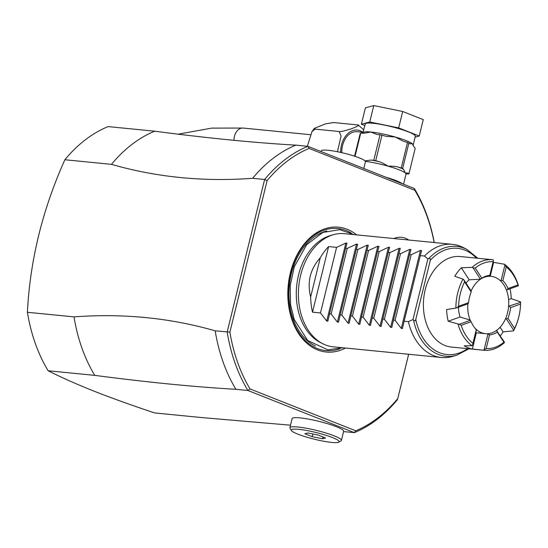 <?xml version="1.0" encoding="UTF-8"?>
<svg xmlns="http://www.w3.org/2000/svg" width="548" height="548" viewBox="0 0 548 548"><rect width="100%" height="100%" fill="white"/><g stroke="black" fill="none" stroke-linecap="round" stroke-linejoin="round"><path stroke-width="0.82" d="M290.515 425.186L201.185 417.521L154.577 412.918C131.506 405.232 111.278 397.958 93.893 391.101C76.747 384.285 61.486 377.504 48.121 370.763A149.707 105.99 -84.4 0 1 35.298 343.411A149.707 105.99 -84.4 0 1 27.4 312.285C30.03 260.362 42.518 209.514 64.87 159.749L111.477 164.352A149.707 105.99 -84.4 0 1 154.707 131.198L108.093 126.595A149.707 105.99 95.6 0 0 64.87 159.749M48.121 370.763L94.729 375.366A149.707 105.99 -84.4 0 1 74.014 316.888L27.4 312.285M74.014 316.888C123.122 313.23 170.175 317.874 215.179 330.828L229.893 332.122A147.816 104.654 -84.4 0 0 250.025 388.943L247.888 390.484L354.337 432.639L343.582 431.577M154.707 131.198C207.555 138.144 254.615 142.788 295.872 145.138A149.707 105.99 95.6 0 0 252.642 178.292L264.629 179.477L227.167 332.013A149.707 105.99 -84.4 0 0 247.888 390.484L235.9 389.299C194.643 386.95 147.583 382.305 94.729 375.366M252.642 178.292C203.561 181.95 156.509 177.305 111.477 164.352M295.872 145.138L307.86 146.323L309.106 148.419L414.829 190.286A147.809 104.647 -84.4 0 1 434.146 242.531M414.829 190.286L414.309 188.478L307.86 146.323A149.707 105.99 -84.4 0 0 264.636 179.477M414.309 188.478A149.707 105.99 -84.4 0 1 434.263 242.545M400.739 183.101A24.633 3.452 -166.2 0 0 387.717 177.949M402.485 183.792A25.77 3.61 -166.2 0 0 385.97 177.257M341.808 152.673A18.947 13.419 -84.4 0 1 357.138 131.691L363.235 132.294M358.303 125.115L363.838 129.855M337.431 151.734L341.068 136.055L339.123 131.493C340.144 131.965 344.308 131.034 351.631 128.698C358.33 126.061 360.283 124.8 357.488 124.91L333.513 122.54L325.546 123.862L314.394 128.348L315.155 129.123L311.997 131.52L307.353 146.275M358.399 125.156L357.488 124.91M339.123 131.493L315.155 129.123M362.646 133.438L365.276 123.971A25.77 3.61 13.8 0 1 373.01 123.273A25.77 3.61 13.8 0 1 400.554 129.191A25.77 3.61 13.8 0 1 415.336 136.267L413.185 145.014L413.233 145.782L415.192 148.337L408.924 173.846L408.089 173.141L405.328 172.997L403.465 169.209L402.629 168.496L408.897 142.987L410.055 143.905M415.124 137.13L419.227 136.034L398.67 127.889L369.749 121.978L361.385 124.211L364.879 125.595M398.67 127.889L402.698 111.491L423.262 119.635L419.227 136.034M402.698 111.491L373.777 105.579L369.749 121.978M373.777 105.579L365.413 107.812L361.385 124.211M409.733 143.699L412.493 143.843L413.233 145.782M406.184 173.785L408.363 173.997A29.181 4.089 -166.2 0 0 408.924 173.846M402.629 168.496A29.181 4.089 -166.2 0 0 401.252 167.948L397.869 166.989C396.06 166.407 392.786 166.126 388.039 166.147C383.853 163.578 380.874 162.078 379.1 161.66L375.716 160.701A29.181 4.089 -166.2 0 0 373.77 160.304L371.222 160.05L364.982 160.859M401.252 167.948L407.52 142.439L403.287 141.213L395.197 136.993A25.77 3.61 13.8 0 1 412.493 143.843A25.77 3.61 13.8 0 1 413.185 145.014M375.716 160.701L381.983 135.185L386.08 136.329L395.197 136.993A25.77 3.61 13.8 0 0 370.866 132.02L376.901 134.459M407.52 142.439A29.181 4.089 13.8 0 1 408.897 142.987M363.132 132.719A25.77 3.61 13.8 0 1 370.866 132.02L364.571 133.178L360.748 133.096L360.043 134.116L354.549 156.187M373.77 160.304L380.038 134.794L377.49 134.541M355.036 156.344L360.748 133.096M380.038 134.794A29.181 4.089 13.8 0 1 381.983 135.185M250.032 388.943L355.755 430.803A147.809 104.647 -84.4 0 0 397.752 398.595L408.671 354.268M289.892 427.721L292.132 418.61A26.53 3.72 13.8 0 1 300.092 417.891A26.53 3.72 13.8 0 1 328.437 423.981A26.53 3.72 13.8 0 1 343.658 431.269L341.418 440.38A26.53 3.72 -166.2 0 0 326.204 433.091A26.53 3.72 -166.2 0 0 297.852 427.002A26.53 3.72 -166.2 0 0 289.892 427.721A26.53 3.72 -166.2 0 0 290.022 428.296L291.406 430.529A24.633 3.452 -166.2 0 0 306.99 437.236A24.633 3.452 -166.2 0 0 331.739 442.421A24.633 3.452 -166.2 0 0 338.774 442.161A24.633 3.452 -166.2 0 0 326.526 435.461A24.633 3.452 -166.2 0 0 298.674 429.324A24.633 3.452 -166.2 0 0 291.406 430.529M215.179 330.828A149.707 105.99 95.6 0 0 235.9 389.299M397.752 398.595L408.644 354.268M229.893 332.122L267.109 180.635A147.816 104.654 -84.4 0 1 309.106 148.419M345.514 348.035A62.725 44.409 -84.4 0 1 317.614 349.925A62.725 44.409 -84.4 0 1 290.337 272.945A62.725 44.409 -84.4 0 1 347.24 229.304A62.725 44.409 -84.4 0 1 356.686 234.887M393.868 238.551A28.715 20.331 -84.4 0 1 405.465 238.257A28.715 20.331 -84.4 0 1 408.746 240.024M267.109 180.635L264.629 179.477M397.567 399.492A149.707 105.99 -84.4 0 1 354.337 432.639L355.755 430.803M338.774 442.161L341.034 440.825A26.53 3.72 -166.2 0 0 341.418 440.38M325.539 437.982L322.546 438.777L312.223 436.667L304.88 433.763L307.866 432.968L318.196 435.078L325.539 437.982M322.991 436.975L322.546 438.777M312.881 433.989L312.223 436.667M320.285 257.731L310.648 296.982C306.962 282.213 310.175 269.13 320.285 257.731A56.848 40.251 95.6 0 1 328.608 246.573L336.595 247.36L345.877 243.052L347.007 243.161L345.658 248.258L347.254 248.408L356.529 244.1L357.659 244.216L356.316 249.306L357.906 249.463L367.181 245.155L368.311 245.264L366.968 250.361L368.557 250.518L377.839 246.21L378.969 246.319L377.62 251.409L379.216 251.566L388.491 247.258L389.621 247.367L388.279 252.464L389.868 252.621L399.143 248.313L400.273 248.422L398.93 253.512L400.52 253.669L409.801 249.361L410.932 249.477L409.582 254.567L411.178 254.724L420.453 250.415L421.583 250.525L404.129 321.217L408.383 321.635L412.993 319.525L413.555 320.142C414.589 321.19 415.322 320.97 415.768 319.477L430.31 260.259C430.612 258.731 430.064 258.19 428.666 258.649A55.197 39.079 -84.4 0 1 466.971 249.47L463.108 247.491A56.848 40.251 95.6 0 0 460.389 246.258A56.848 40.251 95.6 0 0 452.552 244.346L344.411 233.667A56.848 40.251 95.6 0 0 333.444 234.688A56.848 40.251 95.6 0 0 298.77 286.289A56.848 40.251 95.6 0 0 322.683 343.678L320.107 342.356A55.752 39.47 -84.4 0 1 312.757 337.212A55.752 39.47 -84.4 0 1 297.461 280.186A55.752 39.47 -84.4 0 1 330.663 235.476A55.752 39.47 -84.4 0 1 332.047 235.119M322.683 343.678A56.848 40.251 95.6 0 0 325.396 344.911A56.848 40.251 95.6 0 0 333.239 346.822L441.38 357.495A56.848 40.251 95.6 0 0 452.347 356.481L456.525 355.296A55.197 39.079 -84.4 0 1 413.555 320.142M408.39 321.635A56.848 40.251 95.6 0 0 433.537 355.584A56.848 40.251 95.6 0 0 441.38 357.495M428.666 258.649L427.878 258.937L424.495 256.039A56.848 40.251 95.6 0 1 452.552 244.346M427.878 258.937L412.993 319.525M420.241 255.621L424.495 256.039M310.648 296.982A56.848 40.251 95.6 0 0 312.497 312.168L320.484 312.956L326.718 321.046L327.841 321.169L329.547 313.853L331.143 314.011L337.369 322.101L338.5 322.224L340.205 314.901L341.794 315.059L348.028 323.149L349.151 323.272M404.129 321.217L402.424 328.533L401.294 328.41L395.067 320.32L393.471 320.162L391.772 327.471L390.642 327.362L384.408 319.265L382.819 319.107L381.12 326.416L379.99 326.307L373.757 318.217L372.167 318.059L370.462 325.375L369.331 325.259L363.105 317.162L361.509 317.004L359.803 324.327L358.68 324.204L352.446 316.114L350.857 315.956L349.151 323.265M395.067 320.32L411.178 254.724M393.471 320.162L409.582 254.567M384.408 319.265L400.52 253.669M382.819 319.107L398.93 253.512M373.757 318.217L389.868 252.621M372.167 318.059L388.279 252.464M363.105 317.162L379.216 251.566M361.509 317.004L377.62 251.409M352.446 316.114L368.557 250.518M350.857 315.956L366.968 250.361M341.794 315.059L357.906 249.463M340.205 314.901L356.316 249.306M331.143 314.011L347.254 248.408M329.547 313.853L345.658 248.258M320.484 312.956L336.595 247.36M328.608 246.573L312.497 312.168M458.094 324.32A45.477 32.202 -84.4 0 0 472.047 345.74L472.691 344.973L476.452 329.684L476.096 329.252A28.804 20.392 95.6 0 0 485.418 333.664A28.804 20.392 95.6 0 0 487.384 333.725L489.542 334.89L486.179 348.576A43.587 30.859 95.6 0 0 503.9 342.226L504.496 342.226L504.4 342.658A45.477 32.202 -84.4 0 1 483.774 350.261L451.285 347.048A45.477 32.202 -84.4 0 1 445.01 345.521A45.477 32.202 -84.4 0 1 424.31 294.125A45.477 32.202 -84.4 0 1 460.217 256.533L492.714 259.738A45.477 32.202 95.6 0 0 472.088 267.342L461.327 267.787A45.477 32.202 -84.4 0 0 454.772 276.281L463.005 279.11A45.477 32.202 -84.4 0 0 455.888 308.086L446.613 309.517A45.477 32.202 -84.4 0 0 448.202 321.238L460.032 316.997L470.081 320.025L471.143 321.745L461.19 325.307L459.224 324.3L448.202 321.238M471.095 290.954A28.804 20.392 -84.4 0 1 480.027 279.528A28.804 20.392 -84.4 0 1 489.111 276.274L489.665 275.884L493.419 260.588L493.159 259.786A45.477 32.202 95.6 0 0 492.714 259.738M472.047 345.74L464.204 345.809A45.477 32.202 -84.4 0 0 468.184 347.809A45.477 32.202 -84.4 0 0 472.349 349.028L476.342 332.794M493.07 262.013A45.477 32.202 -84.4 0 1 493.638 262.355L490.227 276.254M489.111 276.274A28.804 20.392 -84.4 0 1 491.077 276.336A28.804 20.392 -84.4 0 1 500.393 280.74L501.132 280.425L504.886 265.129L504.441 264.259L493.638 262.355M483.774 350.261A45.477 32.202 -84.4 0 1 483.329 350.213L472.349 349.028M510.058 288.775A45.477 32.202 -84.4 0 1 511.236 298.639L520.6 301.914A45.477 32.202 -84.4 0 1 513.483 330.889L503.071 331.876A45.477 32.202 -84.4 0 1 500.372 335.897M504.441 264.259A45.477 32.202 -84.4 0 1 518.394 285.679L517.97 284.953A43.587 30.859 95.6 0 0 506.236 266.938L502.872 280.624A29.9 21.166 -84.4 0 1 508.017 288.522L517.97 284.953M486.179 348.576L483.329 350.213M487.919 334.225L484.158 349.514M475.705 332.698A28.804 20.392 95.6 0 0 476.096 332.746L485.418 333.664M461.19 325.307A43.587 30.859 95.6 0 0 472.924 343.322L476.281 329.636A29.9 21.166 -84.4 0 1 474.986 328.19A29.9 21.166 -84.4 0 1 471.143 321.745M472.691 344.973L472.924 343.322M470.348 320.313L459.224 324.3M458.45 307.277A28.804 20.392 95.6 0 0 460.032 316.997M467.869 303.9A28.804 20.392 95.6 0 0 470.081 320.025M464.588 281.864L463.855 279.836L471.218 291.146L471.177 291.981L464.588 281.864A43.587 30.859 95.6 0 0 458.601 306.229L468.554 302.667L468.108 303.811L455.888 308.086M456.991 307.798L458.601 306.229M463.855 279.836L463.005 279.11M472.088 267.342L473.088 267.876L480.452 279.185L469.163 279.816A28.804 20.392 95.6 0 0 465.978 283.104M469.163 279.816L461.327 267.787M492.974 261.691A43.587 30.859 95.6 0 0 475.253 268.041L481.843 278.158A29.9 21.166 -84.4 0 1 489.611 275.37M473.088 267.876L475.253 268.041M489.665 275.884L493.419 260.588M481.843 278.158L480.452 279.185M507.982 318.278L514.572 328.396A43.587 30.859 95.6 0 0 520.552 304.03L510.606 307.599A29.9 21.166 -84.4 0 1 507.982 318.278L506.359 318.963L505.544 318.703A28.804 20.392 95.6 0 1 496.461 330.471A28.804 20.392 -84.4 0 1 487.384 333.725M505.544 318.703A28.804 20.392 95.6 0 0 508.613 306.216L520.593 302.304L520.552 304.03M500.393 280.74A28.804 20.392 -84.4 0 1 506.407 289.974A28.804 20.392 -84.4 0 1 508.613 306.216M476.096 329.252A28.804 20.392 -84.4 0 1 474.589 327.69M468.554 302.667A29.9 21.166 -84.4 0 1 471.177 291.981M508.017 288.522L507.236 289.789L506.407 289.974M502.872 280.624L501.132 280.425M504.886 265.129L506.236 266.938M507.236 289.789L518.353 285.803M508.585 299.592L511.236 298.639M520.6 301.914L520.593 302.304M514.572 328.396L513.483 330.889M506.359 318.963L513.723 330.266M503.071 331.876L500.071 327.266M504.496 342.226L496.461 330.471M503.9 342.226L497.31 332.109L497.132 330.924M497.31 332.109A29.9 21.166 -84.4 0 1 489.542 334.89M510.606 307.599L509.469 306.291M321.094 151.563L321.265 150.892A22.742 3.185 -166.2 0 1 335.479 151.358A22.742 3.185 -166.2 0 1 359.324 157.893A22.742 3.185 13.8 0 1 365.427 161.742L363.776 168.469M340.651 152.413A20.571 14.563 -84.4 0 1 360.139 130.767A20.571 14.563 -84.4 0 1 362.783 132.253M408.089 173.141A27.667 3.877 13.8 0 1 406.239 173.702M365.372 161.359A25.77 3.61 13.8 0 1 388.039 166.147A25.77 3.61 13.8 0 1 405.328 172.997A25.77 3.61 13.8 0 1 406.027 174.168L406.513 173.449M371.222 160.05A27.667 3.877 13.8 0 1 379.1 161.66M397.869 166.989A27.667 3.877 13.8 0 1 403.465 169.209M339.918 348.734A61.342 43.429 95.6 0 1 317.265 348.528A61.342 43.429 -84.4 0 1 290.584 273.247A61.342 43.429 -84.4 0 1 346.24 230.564A61.342 43.429 95.6 0 1 351.33 233.106M315.443 346.021A59.602 42.203 -84.4 0 1 289.371 285.364A59.602 42.203 -84.4 0 1 326.807 230.975M430.31 260.259A53.368 37.785 -84.4 0 1 476.431 258.129M467.492 348.651A53.368 37.785 -84.4 0 1 415.768 319.477M420.453 250.415L401.294 328.41M409.801 249.361L390.642 327.362M399.143 248.313L379.99 326.307M388.491 247.258L369.331 325.259M377.839 246.21L358.68 324.204M367.181 245.155L348.028 323.149M356.529 244.1L337.369 322.101M345.877 243.052L326.718 321.046M233.989 140.315A11.371 8.049 -84.4 0 1 243.196 128.061L211.672 128.122L178.169 134.171M314.394 128.348L311.997 131.52M406.027 174.168L403.554 184.217M354.029 234.619L339.657 229.66L322.765 232.468L306.675 244.703L294.317 266.657L290.2 285.618L290.591 304.873L294.208 319.525L307.764 340.548L327.814 349.823L342.856 347.768M330.663 235.476L333.444 234.688M466.971 249.47L477.89 258.279M468.951 348.795L456.525 355.296M489.275 276.158L491.077 276.336M310.415 134.698L243.196 128.061"/></g></svg>
